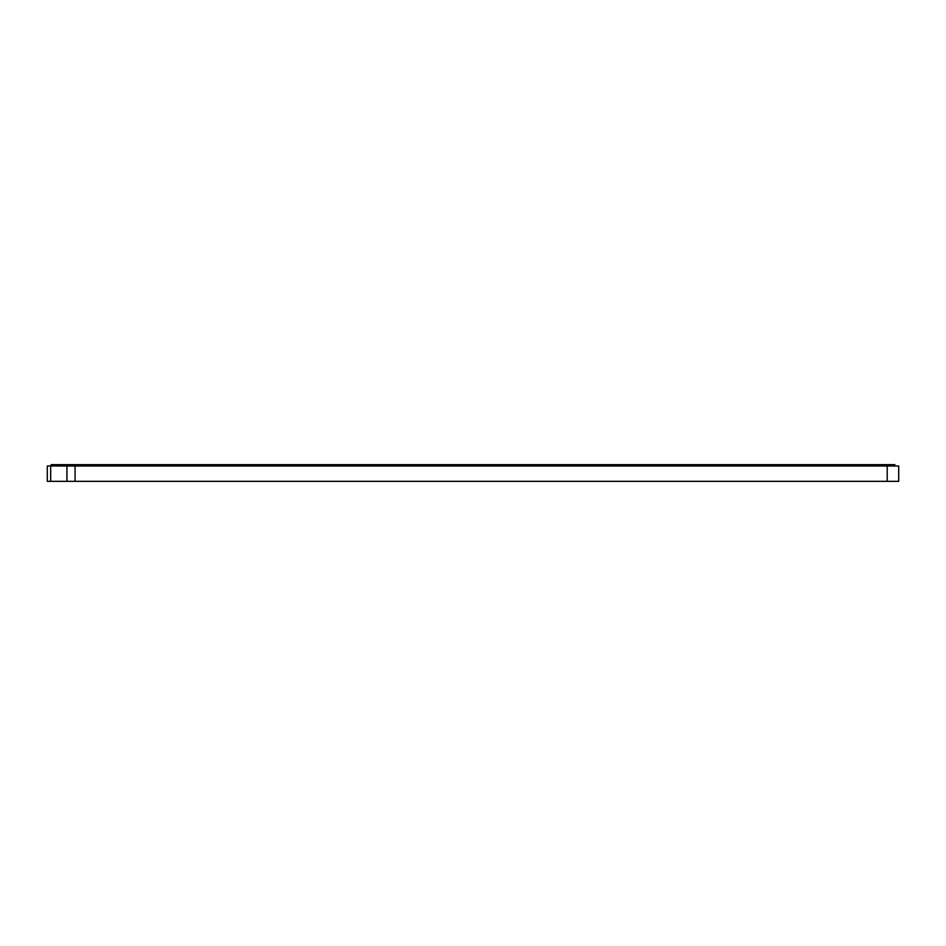 <?xml version="1.0" encoding="UTF-8"?>
<svg xmlns="http://www.w3.org/2000/svg" width="946" height="946" viewBox="0 0 946 946"><rect width="100%" height="100%" fill="white"/><g stroke="black" fill="none" stroke-linecap="round" stroke-linejoin="round"><path stroke-width="1.42" d="M50.67 466L47.3 466L47.3 481.337L75.077 481.337L75.077 466L50.67 466L50.67 481.337M51.131 466L51.131 464.663L75.077 464.663L75.077 466L887.194 466L887.194 481.337L898.7 481.337L898.7 466L887.194 466L887.194 464.663L894.869 464.663L894.869 466M887.194 481.337L75.077 481.337M75.077 464.663L887.194 464.663M66.941 466L66.941 481.337M69.649 466L69.649 464.663M53.378 466L53.378 464.663"/></g></svg>
